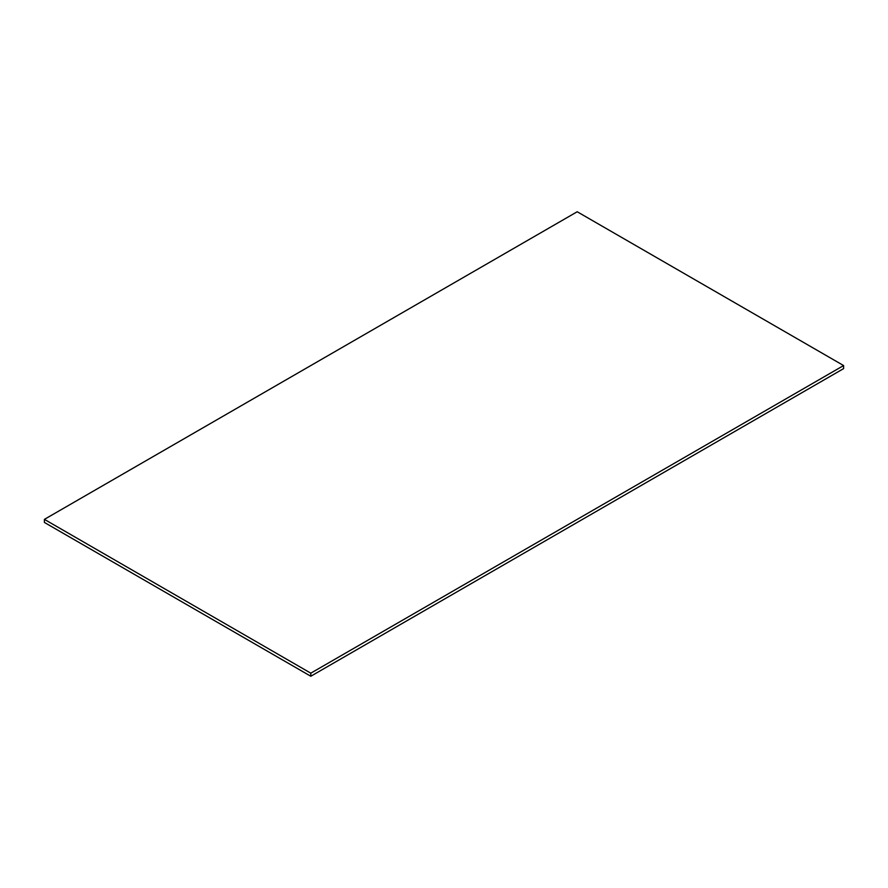 <?xml version="1.0" encoding="UTF-8"?>
<svg xmlns="http://www.w3.org/2000/svg" width="888" height="888" viewBox="0 0 888 888"><rect width="100%" height="100%" fill="white"/><g stroke="black" fill="none" stroke-linecap="round" stroke-linejoin="round"><path stroke-width="1.33" d="M44.4 519.369L44.4 522.444L310.8 676.245L843.6 368.631L843.6 365.556L577.2 211.755L44.4 519.369L310.8 673.171L310.8 676.245M310.8 673.171L843.6 365.556"/></g></svg>
